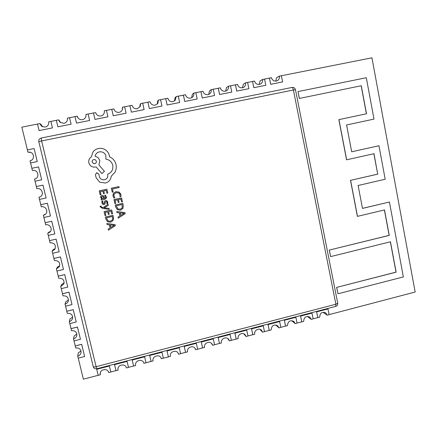 <?xml version="1.0" encoding="UTF-8"?>
<svg xmlns="http://www.w3.org/2000/svg" width="437" height="437" viewBox="0 0 437 437"><rect width="100%" height="100%" fill="white"/><g stroke="black" fill="none" stroke-linecap="round" stroke-linejoin="round"><path stroke-width="0.66" d="M276.588 77.644L279.39 76.131C279.675 78.152 278.981 79.671 277.304 80.692L276.26 81.064C273.808 81.293 272.207 80.173 271.459 77.704L269.465 78.081L270.721 84.308L282.608 81.932L281.368 75.727L279.39 76.114L276.588 77.644L275.769 81.129M260.031 80.943L262.561 79.463C262.85 81.44 262.189 82.948 260.567 83.991L259.414 84.417C256.94 84.652 255.323 83.527 254.563 81.047L252.553 81.435L253.831 87.684L265.816 85.286L264.554 79.053L262.561 79.452L260.026 80.932L259.185 84.456M245.589 82.828C245.884 84.745 245.255 86.236 243.704 87.302L242.42 87.804C239.924 88.039 238.291 86.914 237.52 84.423L235.494 84.811L236.794 91.087L248.882 88.667L247.599 82.413L245.589 82.811L243.327 84.254L242.475 87.793M228.469 86.22C228.764 88.066 228.18 89.536 226.727 90.617L225.279 91.218C222.761 91.459 221.106 90.328 220.324 87.832L218.282 88.219L219.609 94.518L231.801 92.081L230.496 85.799L228.464 86.204L226.486 87.597L225.645 91.125M211.197 89.64C211.492 91.399 210.967 92.83 209.629 93.928L207.985 94.66C205.445 94.905 203.773 93.775 202.981 91.267L200.922 91.661L202.271 97.981L214.572 95.523L213.24 89.219L211.191 89.623L209.498 90.967L208.706 94.447M193.771 93.092C194.061 94.731 193.613 96.102 192.427 97.211L190.543 98.139C187.976 98.38 186.293 97.249 185.485 94.731L183.403 95.129L184.78 101.477L197.191 98.997L195.831 92.666L193.766 93.076L192.356 94.365L191.663 97.741M176.193 96.572L175.133 100.439L172.943 101.641C170.354 101.892 168.649 100.756 167.835 98.227L165.732 98.631L167.131 105L179.651 102.498L178.274 96.145L176.187 96.561L175.073 97.795L174.521 100.963M157.298 104.072L157.631 101.237L158.456 100.073L157.746 103.547L155.19 105.18C152.579 105.432 150.852 104.29 150.022 101.755L147.908 102.16L149.328 108.556L147.903 102.187L142.691 103.225M139.955 106.961L140.042 104.727L140.561 103.618L140.25 106.448L137.273 108.747C134.64 109.004 132.897 107.857 132.056 105.317L129.92 105.727L131.368 112.145L129.92 105.754L124.654 106.792M122.513 107.207L122.535 109.037C122.092 110.807 120.978 111.91 119.203 112.347C116.542 112.609 114.784 111.462 113.926 108.906L111.768 109.321L113.243 115.761L126.102 113.194L124.649 106.77L122.507 107.191L122.398 109.545M104.296 110.812L104.383 111.337C104.443 113.762 103.301 115.313 100.963 115.98C98.347 116.247 96.582 115.144 95.67 112.67L93.458 112.948L94.96 119.416L107.934 116.826L106.453 110.375L104.29 110.801L104.41 111.834M85.914 114.456C86.264 117.127 85.144 118.859 82.56 119.645C80.561 119.935 78.966 119.257 77.775 117.602L77.169 116.171L74.978 116.608L76.508 123.103L89.601 120.486L88.094 114.008L85.914 114.456M69.581 117.706L67.369 118.132C67.724 120.814 66.599 122.551 63.993 123.343L59.924 122.196L58.542 119.864L56.335 120.301L57.886 126.823L71.1 124.179L57.886 126.823M48.654 121.836C49.015 124.529 47.884 126.277 45.251 127.08L41.859 126.468L39.751 123.6L37.516 124.026L39.095 130.576L52.429 127.91L50.867 121.382L48.654 121.836M390.356 241.814L396.026 272.12L336.714 287.382L396.135 272.164L390.454 241.792L330.634 256.612L329.263 250.09L389.149 235.363L384.396 209.968M373.875 153.737L377.694 174.128L350.501 180.361L357.406 216.375L384.5 209.94L389.258 235.39L329.263 250.09M361.262 85.745L299.301 98.451L361.262 85.745L366.506 113.767L338.855 119.64L346.563 159.822L373.979 153.715L377.694 174.128M361.164 85.778L366.403 113.789M299.301 98.451L298.023 91.584L366.304 77.72L374.001 119.093L346.574 124.971L351.687 151.786L378.955 145.74L385.188 179.241L358.116 185.496L362.481 208.405L389.427 202.014L362.475 208.367M389.427 202.014L403.362 276.927L337.981 293.79L336.627 287.338M74.044 340.926L75.262 345.918L81.659 344.29L84.62 356.466L81.653 344.329L75.24 345.957L75.754 348.005C79.239 347.694 81.009 349.212 81.064 352.55C80.681 354.358 79.572 355.543 77.731 356.106L78.218 358.154L84.614 356.51M78.245 358.143L83.385 379.19L98.188 375.301M115.963 370.631L110.812 371.985L109.376 365.988L96.746 369.281L109.376 366.026L110.818 372.04L108.715 372.575C107.863 368.036 100.21 368.997 100.199 373.662L100.308 374.799L98.199 375.356L96.746 369.325M133.591 365.998L128.478 367.342L127.069 361.366L114.549 364.633L127.069 361.404L128.483 367.397L126.402 367.932C125.523 363.202 117.558 364.534 117.963 369.352L118.066 370.134L115.98 370.685L114.549 364.677M151.06 361.41L145.991 362.743L144.603 356.783L132.192 360.028L144.609 356.821L146.002 362.797L143.937 363.322C143.019 358.4 134.749 360.143 135.601 365.097L135.672 365.507L133.602 366.053L132.198 360.066M161.996 352.282L149.683 355.456L161.996 352.282L163.367 358.231L161.286 358.624C160.171 353.62 151.808 355.915 153.119 360.875L151.076 361.459L149.689 355.494M163.351 358.182L168.398 356.909L167.038 350.966L179.236 347.781L180.579 353.708L178.553 354.243L178.411 353.752C176.941 349.087 169.13 351.632 170.43 356.363L168.398 356.909M179.236 347.781L167.027 350.927L168.382 356.86M180.568 353.659L185.55 352.348L184.217 346.437L196.328 343.318L197.65 349.223L195.639 349.753L195.361 348.934C193.591 344.646 186.348 347.349 187.582 351.856L185.567 352.397L184.234 346.475M196.328 343.318L184.217 346.437M197.639 349.174L202.593 347.923L201.282 342.024L213.272 338.888L214.572 344.777L212.579 345.301L212.147 344.187C210.131 340.259 203.418 343.089 204.592 347.388L202.593 347.923M213.272 338.888L201.26 341.985L202.571 347.874M214.562 344.727L219.45 343.438L218.161 337.572L230.075 334.502L231.348 340.368L229.376 340.887L228.78 339.505C226.568 335.927 220.341 338.85 221.455 342.952L219.472 343.487L218.183 337.61M230.075 334.502L218.161 337.572M231.337 340.314L236.182 339.041L234.92 333.196L246.736 330.148L247.987 335.998L246.031 336.512L245.261 334.895C242.901 331.645 237.122 334.627 238.176 338.56L236.209 339.09L234.942 333.229M246.736 330.148L234.92 333.196M247.976 335.944L252.81 334.731L251.559 328.892L263.254 325.838L264.483 331.661L262.544 332.169L261.605 330.35C259.136 327.411 253.755 330.427 254.755 334.207L252.81 334.731M263.254 325.838L251.532 328.859L252.777 334.682M264.472 331.612L269.263 330.405L268.039 324.587L279.631 321.556L280.844 327.362L278.921 327.87L277.812 325.871C273.857 324.063 271.65 325.401 271.197 329.886L269.263 330.405M279.631 321.556L268.007 324.554L269.23 330.361M280.833 327.313L285.547 326.073L284.345 320.288L295.876 317.317L297.067 323.101L295.155 323.604L293.893 321.457C290.01 319.884 287.879 321.261 287.502 325.603L285.585 326.117L284.378 320.316M295.876 317.317L284.345 320.288M297.056 323.047L301.765 321.867L300.585 316.088L311.985 313.105L313.154 318.873L311.259 319.371L309.844 317.098C306.042 315.733 303.983 317.153 303.666 321.353L301.765 321.867M311.985 313.105L300.547 316.055L301.727 321.823M313.143 318.824L317.77 317.606L316.612 311.86L327.963 308.937L329.11 314.678L327.231 315.175L325.674 312.799C321.954 311.614 319.96 313.061 319.698 317.142L317.814 317.65L316.656 311.887M327.963 308.937L316.612 311.86M329.099 314.629L415.15 292.02L371.942 57.81L281.373 75.748M282.608 81.932L270.689 84.325L269.438 78.114L264.56 79.081M265.816 85.286L253.804 87.7L252.526 81.462L247.604 82.44M248.882 88.667L236.767 91.098L235.472 84.844L230.501 85.827M231.801 92.081L219.587 94.534L218.26 88.252L213.245 89.246M214.572 95.523L202.249 97.997L200.905 91.688L195.836 92.693M197.191 98.997L184.764 101.488L183.393 95.157L178.28 96.173M179.651 102.498L167.12 105.011L165.727 98.658L160.565 99.68M161.963 106.033L149.323 108.567L161.963 106.033L160.559 99.658L158.456 100.073L157.637 101.253M144.106 109.611L131.362 112.156L144.112 109.6L142.68 103.198L140.561 103.618M126.102 113.194L113.243 115.772L111.774 109.348L106.459 110.397M107.934 116.826L94.96 119.416M93.463 112.975L88.099 114.035L89.601 120.497L76.508 123.103M74.984 116.635L69.576 117.706L71.105 124.19L69.565 117.679M56.34 120.328L50.883 121.41L52.44 127.921L39.095 130.576M37.522 124.053L21.85 127.162L27.411 149.924M30.59 162.957L37.243 161.57L34.097 148.569L37.26 161.57L30.59 162.952L31.89 168.289M41.695 179.826L38.538 166.901L41.695 179.826L35.053 181.229L36.347 186.533L42.979 185.124L46.104 197.966L42.968 185.124L36.315 186.544L36.861 188.702C42.007 187.375 44.689 195.246 39.707 197.016L38.931 197.256L39.456 199.409L46.087 197.972M39.488 199.403L40.778 204.669L47.382 203.232L50.484 216.004L47.365 203.238L40.745 204.68L41.286 206.827C45.841 205.614 48.939 212.098 45.011 214.6L43.345 215.332L43.869 217.473L50.474 216.015M43.897 217.462L45.175 222.701L51.757 221.237L54.838 233.926L51.741 221.248L45.148 222.712L45.683 224.847C49.78 223.733 53.052 229.119 50.036 231.998L47.748 233.292L48.25 235.423L54.827 233.942M48.283 235.417L49.55 240.618L56.105 239.132L59.17 251.745L56.094 239.143L49.523 240.634L50.058 242.759C54.674 242.917 56.258 245.108 54.816 249.33L52.09 251.155L52.609 253.274L59.159 251.767M52.642 253.263L53.898 258.431L60.426 256.918L63.474 269.46L60.415 256.94L53.871 258.453L54.407 260.561C58.711 260.567 60.377 262.588 59.41 266.63L56.428 268.908L56.941 271.011L63.463 269.482M56.974 271.006L58.225 276.135L64.725 274.6L67.751 287.065L64.714 274.622L58.197 276.162L58.711 278.26C62.791 278.156 64.507 280.041 63.878 283.903L60.748 286.552L61.246 288.649L67.746 287.093M61.278 288.639L62.518 293.735L68.997 292.178L72.007 304.573L68.986 292.206L62.496 293.768L63.004 295.854C66.894 295.674 68.636 297.439 68.254 301.148C67.713 302.666 66.637 303.649 65.037 304.097L65.528 306.179L71.996 304.6M65.555 306.173L66.795 311.231L73.241 309.653L76.235 321.971L73.23 309.68L66.768 311.264L67.293 313.334C71.007 313.105 72.766 314.777 72.569 318.344C72.083 319.982 70.991 321.048 69.292 321.534L69.783 323.604L76.229 322.003M69.811 323.599L71.04 328.624L77.464 327.023L80.441 339.27L77.453 327.056L71.018 328.662L71.521 330.727C75.126 330.448 76.896 332.033 76.836 335.479C76.404 337.211 75.301 338.342 73.525 338.872L74.011 340.931L80.43 339.309M40.991 124.37L39.745 123.584L40.991 124.37L42.493 126.79M60.393 122.573L59.454 120.71L58.542 119.864M78.086 118.028L77.169 116.171M104.29 110.801L104.405 111.812M122.507 107.191L122.305 108.261M176.187 96.561L175.073 97.795M192.356 94.354L193.766 93.076M211.191 89.623L209.498 90.967M226.481 87.586L228.464 86.204M245.589 82.811L243.327 84.254M100.417 372.526L100.308 374.799M118.012 368.566L118.066 370.134M161.242 358.482L161.324 358.772M178.553 354.227L178.209 353.293L178.553 354.243M194.913 348.207L195.639 349.753M211.404 343.269L212.579 345.301M227.71 338.473L229.376 340.887L227.721 338.484M243.862 333.824L246.031 336.512M260.042 329.351L262.544 332.169M276.195 325.281L278.921 327.87L276.118 324.964M292.184 321.091L295.155 323.604L292.063 320.643M308.041 316.94L311.259 319.371L308.041 316.94L307.888 316.388M323.588 312.193L323.773 312.832L327.231 315.175M30.508 152.316L27.913 152.12L29.809 152.12C34.539 152.846 34.725 160.035 30.038 160.772L30.557 162.957M34.081 148.564L27.378 149.935L27.913 152.12L29.377 152.404M35.053 181.229L41.679 179.826M33.922 170.397L33.239 170.37C38.56 170.004 39.745 178.198 34.507 179.066L35.02 181.235M38.538 166.901L31.863 168.294L32.393 170.468M45.552 214.152L43.345 215.332M48.818 232.167L47.731 233.298L48.818 232.167M50.512 231.402L48.835 232.167M55.226 248.577L53.101 249.724L52.09 251.155M59.754 265.729L57.362 267.171L56.428 268.908M61.59 284.525L60.738 286.557L61.59 284.525M64.146 282.859L61.606 284.52M65.801 301.77L65.02 304.097L65.801 301.77M68.451 299.957L65.812 301.765M72.684 317.011L69.98 318.917L69.275 321.539M76.863 334.005L74.143 335.966L73.509 338.877M78.278 352.916L77.72 356.111L78.278 352.916L80.992 350.944M330.634 256.612L329.351 250.122M351.687 151.786L378.955 145.74M299.378 98.423L298.023 91.584M338.948 119.623L346.656 159.816M377.797 174.134L350.501 180.361M350.594 180.361L357.504 216.391M337.981 293.79L336.714 287.382M113.117 191.98L112.429 188.997L119.159 187.533L118.935 186.566L111.337 188.216L112.254 192.171L113.117 191.98L112.429 188.997M118.935 186.566L111.337 188.216M113.014 196.038L113.937 198.016L114.876 197.808L113.86 195.645L114.275 193.891L116.269 192.679L118.733 192.968L119.924 194.41L120 196.677L121.022 196.453L120.923 194.618L119.175 192.116L115.98 191.679L113.456 193.241L113.014 196.038M114.876 197.808L113.86 195.645M119.924 194.41L120 196.677M120.71 193.935L119.175 192.116L115.98 191.679L113.456 193.241L112.915 195.421M115.767 203.407L115.057 200.354L117.608 199.791L118.225 202.457L119.093 202.265L118.476 199.6L120.902 199.064L121.562 201.943L122.436 201.752L121.546 197.906L113.97 199.578L114.898 203.598L115.767 203.407L115.057 200.354M120.902 199.064L121.562 201.943M121.546 197.906L113.97 199.578M115.226 205.008L115.701 207.056L117.433 209.716L120.514 210.208L122.934 208.487L123.289 205.45L122.797 203.325L115.226 205.008L122.797 203.325M122.147 204.483L116.313 205.778L117.87 208.897L120.251 209.203L122.196 207.914L122.147 204.483L122.196 207.914L120.251 209.203L117.87 208.897L116.313 205.778M118.28 218.178L125.179 213.655L124.938 212.628L116.728 211.486L116.974 212.551L119.214 212.803L119.929 215.9L118.034 217.118L118.28 218.178M120.137 212.912L120.71 215.408L124.092 213.349L120.137 212.912L120.71 215.408L124.092 213.349M119.929 215.894L118.034 217.118M124.938 212.628L116.728 211.486M101.04 194.705L100.324 191.63L102.897 191.073L103.52 193.76L104.399 193.569L103.771 190.882L106.213 190.352L106.89 193.247L107.764 193.056L106.868 189.188L99.221 190.849L100.166 194.897L101.04 194.705L100.324 191.63M104.399 193.569L103.771 190.882M107.764 193.056L106.868 189.188L99.221 190.849M106.573 197.846L105.574 195.208L104.645 195.41L105.743 197.513L104.634 198.398L104.039 196.863C103.591 195.716 102.859 195.257 101.843 195.476L100.668 196.448L100.647 197.524L102.012 198.977L101.165 199.163L101.384 200.102L104.896 199.332L106.573 197.846L105.574 195.208L104.645 195.41M102.892 196.508L101.57 196.825L101.488 197.595L102.176 198.518L103.902 198.562L102.892 196.508M102.012 198.977L101.165 199.163M105.743 197.513L104.634 198.398L104.039 196.863C103.591 195.716 102.859 195.257 101.843 195.476L100.668 196.448M101.493 196.994L102.176 198.518L103.902 198.562M105.262 202.784L105.519 201.768L106.573 201.621L106.95 202.315L106.874 203.757L107.797 203.555L107.742 202.233L106.967 200.851L105.667 200.501L104.864 200.96L104.153 203.363L103.695 203.718L102.695 202.773L102.864 201.113L101.876 201.331L101.897 202.855L102.695 204.319L104.011 204.658L104.842 204.145L105.246 202.899M104.356 202.648L103.695 203.718L102.695 202.773L102.7 201.615M102.864 201.113L101.876 201.331M106.874 203.757L107.01 203.161M107.83 203.271L106.967 200.851L105.667 200.501L104.864 200.96L104.438 202.145M109.283 209.394L109.053 208.422L104.153 207.859L108.332 205.319L108.086 204.27L103.143 207.57L102.056 207.378L101.062 206.586L101.051 206.029L100.199 206.22L100.259 206.843L102.455 208.362L109.283 209.394L109.053 208.422L104.148 207.832M108.332 205.319L108.086 204.27L103.143 207.57L102.056 207.378L101.067 206.586L101.051 206.029M100.199 206.22L101.051 206.035M105.885 215.436L105.175 212.382L107.731 211.814L108.354 214.48L109.228 214.283L108.605 211.617L111.036 211.076L111.708 213.95L112.582 213.753L111.686 209.918L104.077 211.612L105.017 215.627L105.885 215.436L105.175 212.382M109.228 214.283L108.605 211.617M112.582 213.759L111.686 209.918L104.077 211.612M105.35 217.036L105.825 219.09L107.568 221.739L110.659 222.22L113.09 220.494L113.565 218.309L112.948 215.332L105.35 217.036L112.948 215.332L113.565 218.309M112.298 216.49L106.442 217.806L108.005 220.92L110.397 221.22L112.347 219.92L112.67 218.402L112.298 216.49M106.442 217.806L108.005 220.92L110.397 221.22L112.347 219.92L112.67 218.402M108.425 230.201L115.346 225.65L115.106 224.629L106.863 223.515L107.109 224.574L109.354 224.82L110.08 227.912L108.179 229.141L108.425 230.201M110.282 224.929L110.867 227.426L114.259 225.35L110.282 224.929L110.867 227.42L114.259 225.35M110.075 227.912L108.179 229.141M115.346 225.65L115.106 224.629L106.863 223.515M105.372 183.043C108.813 182.016 110.774 179.738 111.255 176.215L114.865 172.413C116.204 169.917 116.581 167.284 116.002 164.525C115.423 162.149 114.221 160.15 112.402 158.527L109.469 156.665L109.288 155.403C108.709 153.021 107.36 151.136 105.241 149.744C103.143 148.449 100.871 148.034 98.429 148.498C96.173 148.995 94.359 150.164 92.988 152.005L91.366 156.883C89.235 158.254 88.389 160.226 88.837 162.804C89.64 165.388 91.36 166.836 94.004 167.153L96.124 166.929L101.919 173.598L104.416 171.32L98.926 164.924L99.844 160.488L98.052 157.549L95.053 156.173C95.577 153.939 97.003 152.508 99.33 151.879C102.427 151.508 104.601 152.721 105.852 155.517L105.88 159.166C109.425 159.707 111.714 161.739 112.762 165.268C113.363 169.556 111.681 172.539 107.715 174.221L107.726 176.876C107.218 178.356 106.158 179.312 104.547 179.738C102.061 180.071 100.346 179.088 99.401 176.788L98.817 174.035L96.735 172.73L95.408 174.653L96.145 177.821L99.745 182.18L105.372 183.043M95.315 159.745L95.315 159.745C93.212 159.183 92.141 159.953 92.114 162.056L93.693 163.678C95.566 163.82 96.468 162.985 96.386 161.16L95.315 159.745C93.212 159.183 92.141 159.953 92.114 162.056L93.693 163.678M107.726 176.876L107.726 176.876C107.218 178.356 106.158 179.312 104.547 179.738C102.061 180.071 100.346 179.088 99.401 176.788L98.817 174.035L96.577 172.773M105.88 159.166C109.425 159.707 111.714 161.739 112.762 165.268C113.363 169.556 111.681 172.539 107.715 174.221M95.053 156.173C95.577 153.939 97.003 152.513 99.33 151.879C102.427 151.508 104.601 152.721 105.852 155.517L105.852 155.517M101.919 173.598L104.416 171.32L98.926 164.924L99.844 160.488L98.052 157.549M94.004 167.153L96.124 166.929M140.048 104.743L140.567 103.629M41.187 138.043L292.096 87.438L41.187 138.043M293.402 89.995L41.608 140.949L96.113 366.692L335.884 304.234L293.402 89.995L295.467 89.7C294.959 88.017 293.839 87.263 292.096 87.438C292.593 87.498 293.03 88.35 293.402 89.995M337.725 303.191L335.884 304.234L335.725 306.397C337.227 305.856 337.894 304.786 337.725 303.191L295.467 89.7M38.8 141.692L41.608 140.949L41.171 138.037C39.335 138.6 38.543 139.818 38.8 141.692L93.234 366.67C93.491 367.08 94.452 367.085 96.113 366.692L96.812 368.768L335.725 306.397M93.228 366.594L93.234 366.67C93.824 368.358 95.015 369.057 96.812 368.768M58.547 119.875L59.454 120.727M77.174 116.187L77.753 117.094M100.302 374.788L100.417 372.543M118.066 370.123L118.006 368.582M194.924 348.218L195.639 349.737M211.415 343.274L212.579 345.285M243.873 333.83L246.026 336.495M260.075 329.503L262.539 332.158M323.773 312.821L327.231 315.159M33.775 170.43L32.409 170.468M44.53 214.507L43.361 215.326M53.117 249.718L52.107 251.155M57.373 267.171L56.444 268.908M69.996 318.917L69.292 321.534M74.153 335.966L73.525 338.872"/></g></svg>
